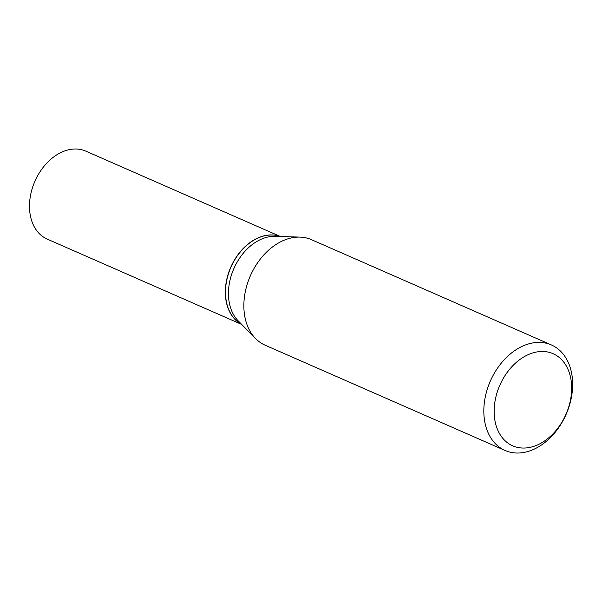 <?xml version="1.0" encoding="UTF-8"?>
<svg xmlns="http://www.w3.org/2000/svg" width="602" height="602" viewBox="0 0 602 602"><rect width="100%" height="100%" fill="white"/><g stroke="black" fill="none" stroke-linecap="round" stroke-linejoin="round"><path stroke-width="0.9" d="M280.314 236.473L85.8 151.117A48.04 34.495 113.7 0 0 35.638 179.644A48.04 34.495 113.7 0 0 47.197 239.092L241.711 324.448M280.178 236.466A48.04 34.495 113.7 0 0 231.499 265.587A48.04 34.495 113.7 0 0 241.613 324.35M280.141 236.466A48.04 34.495 113.7 0 0 231.65 265.655A48.04 34.495 113.7 0 0 241.59 324.32M551.387 344.946L311.422 239.649A57.626 41.38 113.7 0 0 300.044 237.113L275.28 236.308A48.04 34.495 113.7 0 0 234.607 266.949A48.04 34.495 113.7 0 0 238.181 320.851L255.541 338.535A57.626 41.38 113.7 0 0 265.113 345.187L505.086 450.484A57.626 41.38 113.7 0 0 565.255 416.268A57.626 41.38 113.7 0 0 551.387 344.946A57.626 41.38 113.7 0 0 491.217 379.162A57.626 41.38 113.7 0 0 505.086 450.484M565.218 415.959A50.305 36.128 113.7 0 0 554.314 354.262A50.305 36.128 113.7 0 0 500.586 383.572A50.305 36.128 113.7 0 0 511.489 445.262A50.305 36.128 113.7 0 0 565.218 415.959M300.044 237.113A57.626 41.38 113.7 0 0 251.245 273.872A57.626 41.38 113.7 0 0 255.541 338.535"/></g></svg>
